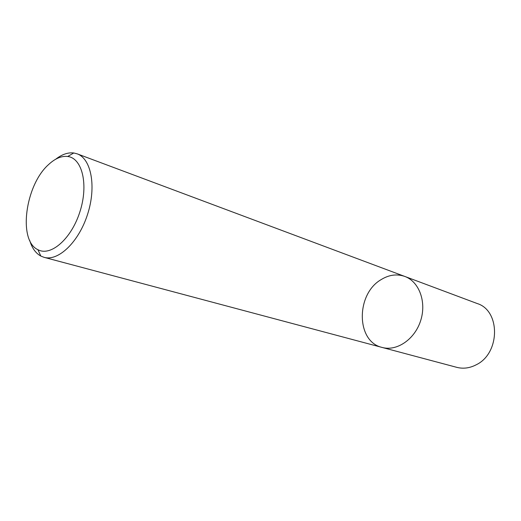 <?xml version="1.0" encoding="UTF-8"?>
<svg xmlns="http://www.w3.org/2000/svg" width="521" height="521" viewBox="0 0 521 521"><rect width="100%" height="100%" fill="white"/><g stroke="black" fill="none" stroke-linecap="round" stroke-linejoin="round"><path stroke-width="0.78" d="M404.817 276.443C419.118 281.581 426.745 301.913 420.662 320.636C414.762 339.412 396.755 351.558 382.127 347.442C355.98 341.672 355.797 294.222 381.007 279.686C388.92 274.782 396.859 273.701 404.817 276.443C419.118 281.581 426.745 301.913 420.662 320.636C414.762 339.412 396.755 351.558 382.127 347.442L456.774 367.344C463.28 369.005 469.779 368.145 476.279 364.752C500.355 353.251 500.557 310.555 477.164 303.522L77.154 153.832C91.227 158.71 96.567 186.505 87.613 214.209C78.84 241.972 58.378 261.516 44.083 257.335L40.833 256.065C35.708 253.252 32.009 248.081 29.743 240.533M55.734 159.205C61.953 154.372 67.964 152.295 73.774 152.979L77.154 153.832M48.453 164.682C55.044 158.501 61.458 155.766 67.704 156.489C82.259 158.117 88.707 184.662 79.921 211.747C71.37 238.918 50.726 256.801 37.922 249.689C17.838 240.695 25.236 185.255 48.453 164.682M44.083 257.335L382.127 347.442M37.922 249.689L40.833 256.065M67.704 156.489L73.774 152.979"/></g></svg>
